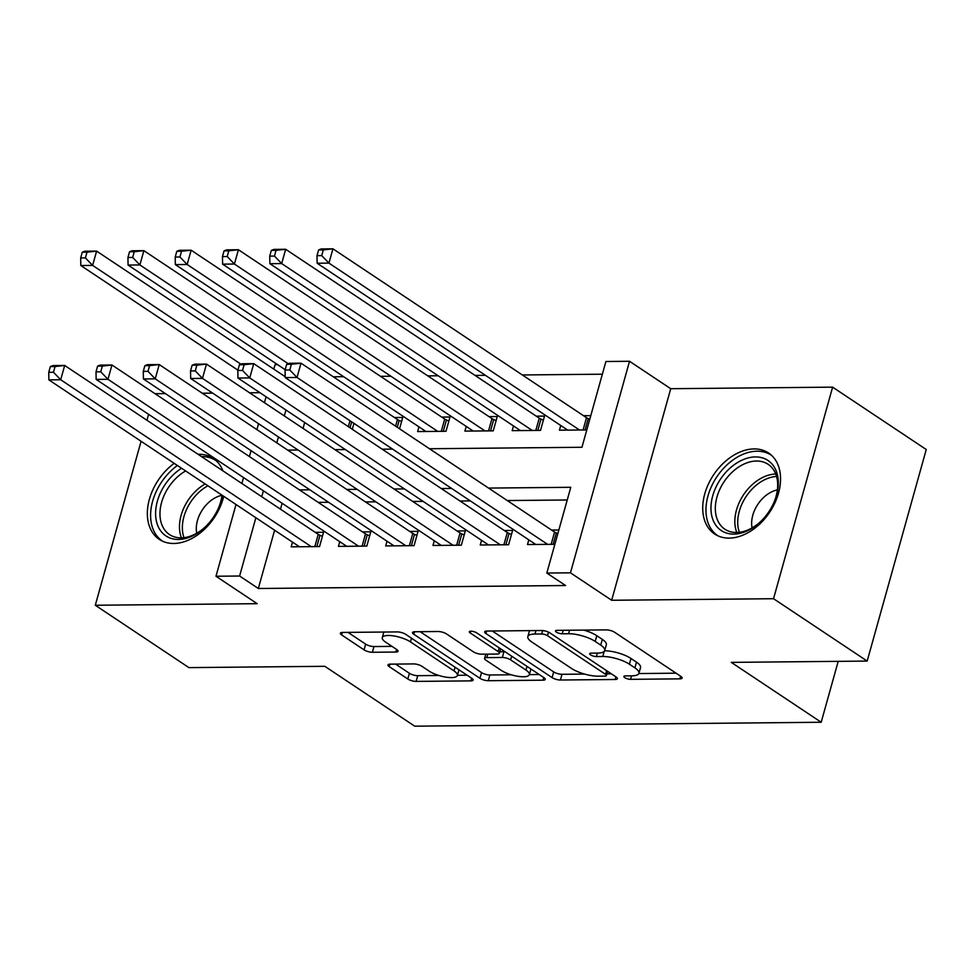 <?xml version="1.0" encoding="UTF-8"?>
<svg xmlns="http://www.w3.org/2000/svg" width="975" height="975" viewBox="0 0 975 975"><rect width="100%" height="100%" fill="white"/><g stroke="black" fill="none" stroke-linecap="round" stroke-linejoin="round"><path stroke-width="1.46" d="M624.756 677.649A4.29 1.316 -164.4 0 0 630.581 679.331L679.88 678.856A6.118 1.877 -164.4 0 0 682.098 678.064A6.118 1.877 -164.4 0 0 680.842 676.37L614.664 632.287A6.118 1.877 -164.4 0 0 606.352 629.887L557.054 630.362A4.29 1.316 -164.4 0 0 555.494 630.922A4.29 1.316 -164.4 0 0 556.384 632.105A4.29 1.316 -164.4 0 0 562.197 633.787L568.583 633.726A19.597 6.021 -164.4 0 1 595.189 641.428L600.71 645.097A19.597 6.021 -164.4 0 1 604.732 650.508A19.597 6.021 -164.4 0 1 597.626 653.079L591.24 653.14A4.29 1.316 -164.4 0 0 589.692 653.701A4.29 1.316 -164.4 0 0 590.57 654.883A4.29 1.316 -164.4 0 0 596.395 656.565L602.769 656.504A19.597 6.021 -164.4 0 1 629.387 664.194L634.896 667.863A19.597 6.021 -164.4 0 1 638.918 673.286A19.597 6.021 -164.4 0 1 631.812 675.846L625.438 675.907A4.29 1.316 -164.4 0 0 623.878 676.467A4.29 1.316 -164.4 0 0 624.756 677.649M174.208 463.344A48.665 33.698 -56.3 0 0 159.303 539.382A48.665 33.698 -56.3 0 0 173.818 543.477A48.665 33.698 -56.3 0 0 223.714 496.312M222.873 470.815A48.665 33.698 -56.3 0 0 213.245 458.384A48.665 33.698 -56.3 0 0 198.729 454.289A48.665 33.698 -56.3 0 0 198.071 454.301M729.178 538.115A48.665 33.698 -56.3 0 0 774.893 502.905A48.665 33.698 -56.3 0 0 768.605 453.022A48.665 33.698 -56.3 0 0 754.089 448.927A48.665 33.698 -56.3 0 0 708.374 484.136A48.665 33.698 -56.3 0 0 714.663 534.02A48.665 33.698 -56.3 0 0 729.178 538.115M390.207 664.146A6.118 1.877 -164.4 0 0 387.989 664.95A6.118 1.877 -164.4 0 0 389.244 666.632L407.818 679.002A6.118 1.877 -164.4 0 0 416.13 681.403L470.876 680.879A6.118 1.877 -164.4 0 0 473.094 680.075A6.118 1.877 -164.4 0 0 471.839 678.381L405.661 634.311A6.118 1.877 -164.4 0 0 397.349 631.91L342.603 632.434A6.118 1.877 -164.4 0 0 340.372 633.238A6.118 1.877 -164.4 0 0 341.64 634.932L364.065 649.862A6.118 1.877 -164.4 0 0 372.377 652.263L395.801 652.043A6.118 1.877 -164.4 0 0 398.032 651.239A6.118 1.877 -164.4 0 0 396.776 649.545L385.649 642.147A16.38 5.033 -164.4 0 1 382.285 637.613A16.38 5.033 -164.4 0 1 393.498 635.895A16.38 5.033 -164.4 0 1 410.475 641.903L454.033 670.922A16.38 5.033 -164.4 0 1 457.397 675.443A16.38 5.033 -164.4 0 1 446.184 677.174A16.38 5.033 -164.4 0 1 429.219 671.153L421.956 666.327A6.118 1.877 -164.4 0 0 413.644 663.914L390.207 664.146M274.609 530.205L258.338 588.498L239.606 576.018L215.975 576.249L236.011 504.502M867.177 661.074L773.541 598.711L832.613 387.148L926.25 449.512L867.177 661.074L731.299 662.378L821.194 722.256L414.716 726.18L324.821 666.303L188.931 667.619L95.294 605.256L257.181 603.683L215.975 576.249M832.613 387.148L670.727 388.708L611.666 600.271L773.541 598.711M611.666 600.271L570.46 572.825L546.829 573.056L570.777 487.293L488.548 488.085M258.338 588.498L565.561 585.524L546.829 573.056M552.094 677.613A6.118 1.877 -164.4 0 0 560.418 680.014L615.152 679.49A6.118 1.877 -164.4 0 0 617.382 678.685A6.118 1.877 -164.4 0 0 616.115 676.991L549.949 632.921A6.118 1.877 -164.4 0 0 541.625 630.508L486.878 631.044A6.118 1.877 -164.4 0 0 484.66 631.849A6.118 1.877 -164.4 0 0 485.916 633.531L552.094 677.613L553.69 671.897A6.118 1.877 -164.4 0 0 562.014 674.298L584.586 674.078M543.014 680.184L488.268 680.708A6.118 1.877 -164.4 0 1 479.956 678.307L413.778 634.237A6.118 1.877 -164.4 0 1 412.523 632.543A6.118 1.877 -164.4 0 1 414.741 631.739L438.165 631.507A6.118 1.877 -164.4 0 1 446.489 633.921L473.326 651.787A6.118 1.877 -164.4 0 0 481.638 654.188L497.177 654.042A6.118 1.877 -164.4 0 0 499.407 653.238A6.118 1.877 -164.4 0 0 498.14 651.556L470.206 632.946A4.29 1.316 -164.4 0 1 469.328 631.763A4.29 1.316 -164.4 0 1 472.253 631.3A4.29 1.316 -164.4 0 1 476.702 632.885L543.977 677.686A6.118 1.877 -164.4 0 1 545.232 679.38A6.118 1.877 -164.4 0 1 543.014 680.184L543.758 677.54M148.602 414.351L146.945 420.249M141.083 441.273L95.294 605.256M399.555 428.817L402.724 417.458L394.448 417.532M418.957 426.855L417.641 431.572L446.002 431.291L449.987 416.995L441.712 417.081M466.221 426.404L464.904 431.108L493.265 430.84L497.25 416.544L488.987 416.63M513.484 425.941L512.168 430.658L540.528 430.377L544.513 416.093L536.25 416.167M528.816 539.845L527.499 544.55L554.86 544.294M481.553 540.296L480.236 545.013L508.597 544.732L512.594 530.437L504.319 530.522M434.289 540.759L432.973 545.464L461.333 545.196L465.319 530.9L457.056 530.973M387.026 541.21L385.71 545.927L414.07 545.647L418.056 531.351L409.793 531.436M339.763 541.661L338.447 546.378L366.807 546.11L370.793 531.814L362.529 531.887M567.231 499.98L507.28 500.553M470.364 500.918L460.005 501.016M423.101 501.369L412.742 501.467M375.838 501.82L365.479 501.93M328.575 502.283L318.216 502.381M282.128 503.283L280.483 509.182M558.858 529.998L551.582 530.071M292.5 542.124L291.184 546.841L319.544 546.561L323.529 532.265L315.254 532.35M602.355 374.193L522.32 374.961M485.416 375.314L475.057 375.412M438.153 375.777L427.793 375.875M390.89 376.228L380.53 376.326M343.627 376.691L333.267 376.789M304.688 422.504L303.03 428.403M590.777 415.643L583.513 415.716M560.747 425.49L559.431 430.194L586.792 429.938M353.937 423.369L352.292 429.268M821.194 722.256L838.195 661.355M259.911 392.681L249.551 392.779M212.647 393.132L202.288 393.23M165.384 393.595L155.025 393.693M273.804 369.123L275.048 364.699L277.631 364.674M429.475 448.744L581.953 447.269L605.902 361.506L629.533 361.274L570.46 572.825M670.727 388.708L629.533 361.274M241.885 483.478L243.531 477.579M249.393 456.544L251.05 450.645M256.913 429.622L258.57 423.723M264.432 402.687L266.077 396.788M263.396 490.815L261.751 496.714M255.877 517.737L239.606 576.018M451.644 488.438L441.285 488.536M404.381 488.902L394.022 488.999M357.118 489.352L346.759 489.45M309.843 489.803L299.483 489.913M287.674 450.109L298.033 450.011M334.937 449.646L345.296 449.548M382.212 449.195L392.559 449.097M285.955 410.024L284.31 415.923M278.436 436.958L276.79 442.857M638.918 673.286L640.514 667.558A19.597 6.021 -164.4 0 0 636.492 662.147L634.896 667.863M604.634 650.788A19.597 6.021 -164.4 0 1 630.983 658.478L636.492 662.147M604.732 650.508L606.328 644.792A19.597 6.021 -164.4 0 0 602.306 639.381L600.71 645.097M583.769 630.106A19.597 6.021 -164.4 0 1 596.785 635.7L602.306 639.381M638.82 673.554L676.077 673.189M492.278 630.996L553.69 671.897M606.925 673.859L611.362 673.822M604.902 676.102A4.29 1.316 -164.4 0 0 606.462 675.541A4.29 1.316 -164.4 0 0 605.585 674.359L547.487 635.676A4.29 1.316 -164.4 0 0 541.673 633.994L534.946 634.055A19.597 6.021 -164.4 0 0 527.841 636.626A19.597 6.021 -164.4 0 0 531.862 642.037L571.569 668.484A19.597 6.021 -164.4 0 0 598.175 676.175L604.902 676.102M529.535 630.63A19.597 6.021 -164.4 0 0 529.437 630.898L527.841 636.626M539.212 674.517L529.364 674.615A16.38 5.033 -164.4 0 0 525.988 670.093L510.644 659.88A6.118 1.877 -164.4 0 0 502.332 657.467L486.781 657.625A6.118 1.877 -164.4 0 0 484.563 658.43A6.118 1.877 -164.4 0 0 485.818 660.112L501.174 670.337A16.38 5.033 -164.4 0 0 518.152 676.345A16.38 5.033 -164.4 0 0 529.364 674.627L530.936 668.996M511.253 674.785L489.864 674.993L488.268 680.708M420.14 631.69L481.553 672.592A6.118 1.877 -164.4 0 0 489.864 674.993M505.123 651.812A6.118 1.877 -164.4 0 0 503.929 651.751L502.332 657.467M499.809 651.8L503.929 651.751M347.99 632.385L365.662 644.146A6.118 1.877 -164.4 0 0 373.973 646.547L392.011 646.376M395.606 664.097L409.415 673.286A6.118 1.877 -164.4 0 0 417.727 675.687L438.896 675.48M457.446 675.309L467.074 675.212M318.593 249.953L316.997 255.669L321.726 255.621L323.322 249.905L318.593 249.953L321.116 248.942L332.938 248.82L328.941 263.116L317.131 263.238L567.706 430.121M589.765 419.299L588.242 418.641A6.24 1.913 15.6 0 1 586.511 417.702L332.938 248.82L323.322 249.905M579.516 430.012L328.941 263.116L321.726 255.621M317.131 263.238L316.997 255.669M286.674 364.309L285.078 370.025L289.794 369.976L291.391 364.26L286.674 364.309L289.197 363.297L301.007 363.175L297.022 377.471L547.597 544.355M289.794 369.976L297.022 377.471L285.2 377.593L535.775 544.477M291.391 364.26L301.007 363.175L554.58 532.058A6.24 1.913 -164.4 0 0 556.323 532.984L557.834 533.654M285.078 370.025L285.2 377.593M755.406 456.922A42.108 29.165 123.7 0 1 774.467 501.223A42.108 29.165 123.7 0 1 761.402 520.845A42.108 29.165 123.7 0 1 733.858 534.105A42.108 29.165 123.7 0 1 712.725 495.824A42.108 29.165 123.7 0 1 755.406 456.922M774.296 501.65A38.988 27.008 -56.3 0 0 768.117 464.307A38.988 27.008 -56.3 0 0 756.478 461.029A38.988 27.008 -56.3 0 0 719.855 489.243A38.988 27.008 -56.3 0 0 724.888 529.218A38.988 27.008 -56.3 0 0 736.527 532.496A38.988 27.008 -56.3 0 0 761.719 520.528M771.432 455.276L771.603 455.398A48.348 33.479 -56.3 0 0 771.432 455.276A48.348 33.479 -56.3 0 0 757.002 451.206A48.348 33.479 -56.3 0 0 711.579 486.184A48.348 33.479 -56.3 0 0 717.832 535.75A48.348 33.479 -56.3 0 0 718.014 535.872L717.832 535.75M777.38 489.913A27.763 19.22 -56.3 0 0 752.078 527.889M222.337 495.398A42.108 29.165 123.7 0 1 219.107 506.586A42.108 29.165 123.7 0 1 206.042 526.207A42.108 29.165 123.7 0 1 156.256 520.443A42.108 29.165 123.7 0 1 181.594 468.256M185.64 470.949A38.988 27.008 -56.3 0 0 160.57 520.236A38.988 27.008 -56.3 0 0 169.528 534.58A38.988 27.008 -56.3 0 0 206.359 525.878M218.936 507.012A38.988 27.008 -56.3 0 0 222.02 495.19M222.02 495.276A27.763 19.22 -56.3 0 0 196.718 533.227A27.763 19.22 -56.3 0 0 196.718 533.252M216.072 460.639L216.243 460.748A48.348 33.479 -56.3 0 0 216.072 460.639A48.348 33.479 -56.3 0 0 201.472 456.568M177.413 465.477A48.348 33.479 -56.3 0 0 151.357 523.343A48.348 33.479 -56.3 0 0 162.472 541.113A48.348 33.479 -56.3 0 0 162.654 541.235L162.472 541.113M271.33 250.404L269.734 256.12L274.462 256.084L276.059 250.368L271.33 250.404L273.853 249.393L285.675 249.283L281.678 263.579L269.868 263.689L520.443 430.572M543.38 420.14L540.979 419.092A6.24 1.913 15.6 0 1 539.248 418.165L285.675 249.283L276.059 250.368M532.253 430.462L281.678 263.579L274.462 256.084M269.868 263.689L269.734 256.12M224.067 250.868L222.471 256.583L227.199 256.535L228.796 250.819L224.067 250.868L226.59 249.856L238.412 249.734L234.414 264.03L222.605 264.152L473.18 431.035M496.117 420.603L493.716 419.543A6.24 1.913 15.6 0 1 491.973 418.616L238.412 249.734L228.796 250.819M484.989 430.913L234.414 264.03L227.199 256.535M222.605 264.152L222.471 256.583M176.804 251.318L175.207 257.034L179.936 256.998L181.533 251.27L176.804 251.318L179.327 250.307L191.137 250.197L187.151 264.493L175.329 264.603L425.904 431.486M448.853 421.054L446.452 420.006A6.24 1.913 15.6 0 1 444.71 419.079L191.137 250.197L181.533 251.27M437.726 431.377L187.151 264.493L179.936 256.998M175.329 264.603L175.207 257.034M129.541 251.782L127.944 257.498L132.673 257.449L134.27 251.733L129.541 251.782L132.064 250.77L143.873 250.648L139.888 264.944L128.066 265.054L285.163 369.683M401.59 421.517L399.189 420.457A6.24 1.913 15.6 0 1 397.447 419.53L143.873 250.648L134.27 251.733M288.173 363.699L139.888 264.944L132.673 257.449M128.066 265.054L127.944 257.498M239.411 364.76L237.815 370.476L242.531 370.439L244.128 364.711L239.411 364.76L241.922 363.748L253.744 363.638L249.746 377.934L500.321 544.818M242.531 370.439L249.746 377.934L237.937 378.044L488.512 544.928M244.128 364.711L253.744 363.638L507.317 532.521A6.24 1.913 -164.4 0 0 509.06 533.447L511.461 534.495M237.815 370.476L237.937 378.044M192.136 365.223L190.539 370.939L195.268 370.89L196.865 365.174L192.136 365.223L194.659 364.211L206.481 364.089L202.483 378.385L453.058 545.269M195.268 370.89L202.483 378.385L190.673 378.495L441.248 545.391M196.865 365.174L206.481 364.089L460.054 532.972A6.24 1.913 -164.4 0 0 461.784 533.898L464.197 534.958M190.539 370.939L190.673 378.495M144.873 365.674L143.276 371.39L148.005 371.341L149.602 365.625L144.873 365.674L147.396 364.662L159.217 364.553L155.22 378.848L405.795 545.732M148.005 371.341L155.22 378.848L143.41 378.958L393.985 545.842M149.602 365.625L159.217 364.553L412.791 533.435A6.24 1.913 -164.4 0 0 414.521 534.361L416.922 535.409M143.276 371.39L143.41 378.958M97.61 366.125L96.013 371.853L100.742 371.804L102.338 366.088L97.61 366.125L100.132 365.113L111.954 365.003L107.957 379.299L358.532 546.183M100.742 371.804L107.957 379.299L96.147 379.409L346.722 546.305M102.338 366.088L111.954 365.003L365.515 533.886A6.24 1.913 -164.4 0 0 367.258 534.812L369.659 535.872M96.013 371.853L96.147 379.409M82.278 252.233L80.681 257.948L85.41 257.9L87.007 252.184L82.278 252.233L84.801 251.221L96.61 251.111L92.625 265.407L80.803 265.517L237.9 370.147M285.188 376.703L96.61 251.111L87.007 252.184M240.91 364.163L92.625 265.407L85.41 257.9M80.803 265.517L80.681 257.948M50.347 366.588L48.75 372.304L53.479 372.255L55.075 366.539L50.347 366.588L52.869 365.576L64.679 365.467L60.694 379.75L311.269 546.646M53.479 372.255L60.694 379.75L48.872 379.872L299.447 546.756M55.075 366.539L64.679 365.467L318.252 534.349A6.24 1.913 -164.4 0 0 319.995 535.275L322.396 536.323M48.75 372.304L48.872 379.872M631.556 675.846L630.581 679.331M563.172 630.301L562.197 633.787M597.37 653.079L596.395 656.565M630.983 658.478L629.387 664.194M604.195 651.41L602.769 656.504M596.785 635.7L595.189 641.428M569.558 630.24L568.583 633.726M680.611 676.211L679.88 678.856M486.61 631.044L485.916 633.531M615.895 676.845L615.152 679.49M562.014 674.298L560.418 680.014M606.608 670.666L605.585 674.359M548.486 632.117L547.487 635.676M542.636 630.557L541.673 633.994M535.921 630.569L534.946 634.055M481.553 672.592L479.956 678.307M414.472 631.751L413.778 634.237M499.176 647.851L498.14 651.556M470.693 631.203L470.206 632.946M527.024 666.4L525.988 670.093M511.68 656.175L510.644 659.88M487.756 654.14L486.781 657.625M455.069 667.217L454.033 670.922M411.499 638.198L410.475 641.903M396.545 649.399L395.801 652.043M373.973 646.547L372.377 652.263M365.662 644.146L364.065 649.862M342.335 632.446L341.64 634.932M471.607 678.234L470.876 680.879M417.727 675.687L416.13 681.403M409.415 673.286L407.818 679.002M389.939 664.146L389.244 666.632M588.242 418.641L585.085 429.951M586.511 417.702L583.087 429.975M551.155 544.33L554.58 532.058M553.154 544.306L556.323 532.984M736.795 532.496A38.988 27.008 123.7 0 1 743.547 494.788A38.988 27.008 123.7 0 1 775.734 474.033M776.551 476.458A37.708 26.118 -56.3 0 0 746.131 496.519A37.708 26.118 -56.3 0 0 739.355 532.313M181.435 537.859A38.988 27.008 123.7 0 1 180.082 533.24A38.988 27.008 123.7 0 1 205.152 483.953M207.931 485.794A37.708 26.118 -56.3 0 0 182.947 533.873A37.708 26.118 -56.3 0 0 183.995 537.676M540.979 419.092L537.822 430.414M539.248 418.165L535.823 430.426M493.716 419.543L490.559 430.865M491.973 418.616L488.548 430.889M446.452 420.006L443.296 431.316M444.71 419.079L441.285 431.34M399.189 420.457L397.276 427.294M397.447 419.53L395.594 426.173M503.892 544.781L507.317 532.521M505.891 544.757L509.06 533.447M456.629 545.244L460.054 532.972M458.628 545.22L461.784 533.898M409.366 545.695L412.791 533.435M411.365 545.671L414.521 534.361M362.091 546.146L365.515 533.886M364.102 546.134L367.258 534.812M351.658 421.858L350.013 427.757M349.976 420.725L348.331 426.636M314.827 546.609L318.252 534.349M316.838 546.585L319.995 535.275M607.632 671.336L606.462 675.541M500.638 648.826L499.407 653.238M485.757 654.152L484.563 658.43M458.969 669.813L457.397 675.443M383.845 632.032L382.285 637.613"/></g></svg>
